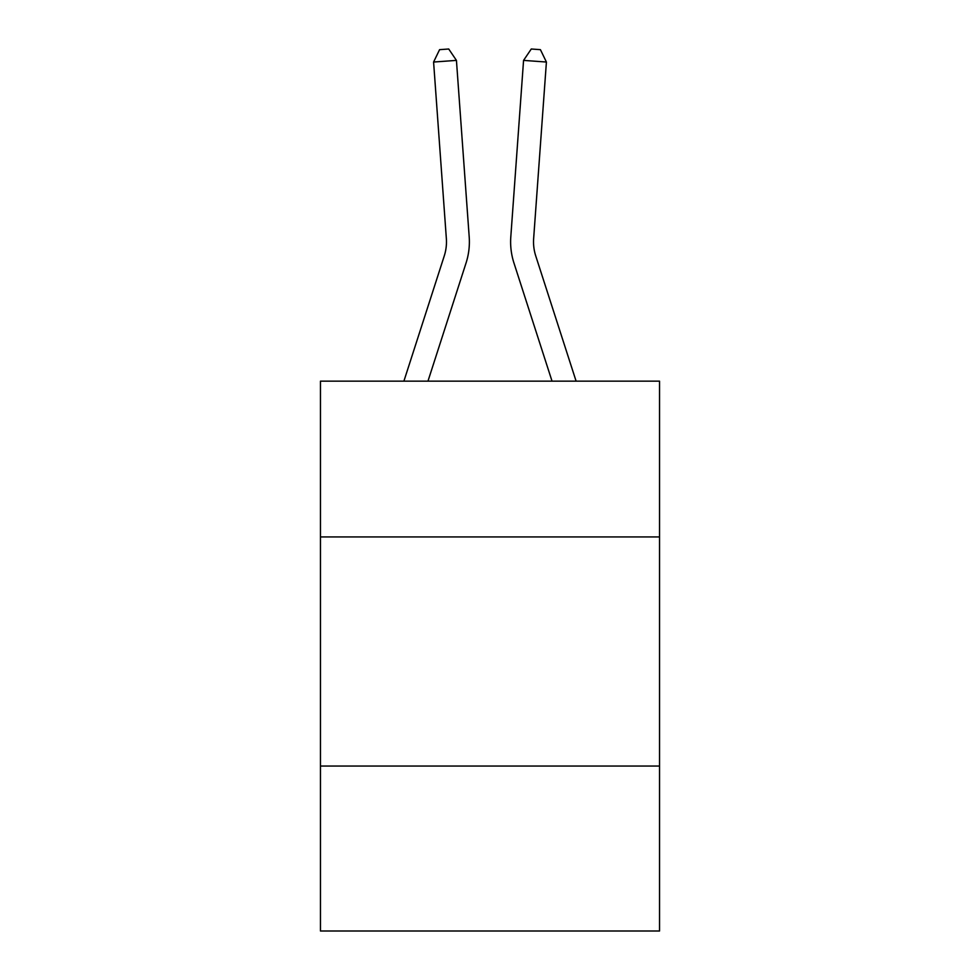 <?xml version="1.0" encoding="UTF-8"?>
<svg xmlns="http://www.w3.org/2000/svg" width="980" height="980" viewBox="0 0 980 980"><rect width="100%" height="100%" fill="white"/><g stroke="black" fill="none" stroke-linecap="round" stroke-linejoin="round"><path stroke-width="1.47" d="M659.54 536.942L659.54 381.159L320.46 381.159L320.46 536.942L659.54 536.942L659.54 931L320.46 931L320.46 536.942M659.54 766.042L320.46 766.042M469.2 236.903L456.435 60.392L469.2 236.903A68.735 68.735 158.1 0 1 466.064 262.959L427.966 381.159M446.353 238.557A45.815 45.815 -21.9 0 1 444.259 255.927A45.815 45.815 -21.9 0 0 446.353 238.557A45.815 45.815 -21.9 0 1 444.259 255.927A45.815 45.815 -21.9 0 0 446.353 238.557A45.815 45.815 -21.9 0 1 444.259 255.927A45.815 45.815 -21.9 0 0 446.353 238.557A45.815 45.815 -21.9 0 1 444.259 255.927A45.815 45.815 -21.9 0 0 446.353 238.557A45.815 45.815 -21.9 0 1 444.259 255.927A45.815 45.815 -21.9 0 0 446.353 238.557A45.815 45.815 -21.9 0 1 444.259 255.927A45.815 45.815 -21.9 0 0 446.353 238.557A45.815 45.815 -21.9 0 1 444.259 255.927A45.815 45.815 -21.9 0 0 446.353 238.557A45.815 45.815 -21.9 0 1 444.259 255.927A45.815 45.815 -21.9 0 0 446.353 238.557A45.815 45.815 -21.9 0 1 444.259 255.927A45.815 45.815 -21.9 0 0 446.353 238.557A45.815 45.815 -21.9 0 1 444.259 255.927A45.815 45.815 -21.9 0 0 446.353 238.557A45.815 45.815 -21.9 0 1 444.259 255.927A45.815 45.815 -21.9 0 0 446.353 238.557A45.815 45.815 -21.9 0 1 444.259 255.927A45.815 45.815 -21.9 0 0 446.353 238.557A45.815 45.815 -21.9 0 1 444.259 255.927A45.815 45.815 -21.9 0 0 446.353 238.557A45.815 45.815 -21.9 0 1 444.259 255.927A45.815 45.815 -21.9 0 0 446.353 238.557A45.815 45.815 -21.9 0 1 444.259 255.927A45.815 45.815 -21.9 0 0 446.353 238.557A45.815 45.815 -21.9 0 1 444.259 255.927A45.815 45.815 -21.9 0 0 446.353 238.557A45.815 45.815 -21.9 0 1 444.259 255.927A45.815 45.815 -21.9 0 0 446.353 238.557A45.815 45.815 -21.9 0 1 444.259 255.927A45.815 45.815 -21.9 0 0 446.353 238.557A45.815 45.815 -21.9 0 1 444.259 255.927A45.815 45.815 -21.9 0 0 446.353 238.557A45.815 45.815 -21.9 0 1 444.259 255.927A45.815 45.815 -21.9 0 0 446.353 238.557A45.815 45.815 -21.9 0 1 444.259 255.927A45.815 45.815 -21.9 0 0 446.353 238.557A45.815 45.815 -21.9 0 1 444.259 255.927A45.815 45.815 -21.9 0 0 446.353 238.557A45.815 45.815 -21.9 0 1 444.259 255.927A45.815 45.815 -21.9 0 0 446.353 238.557A45.815 45.815 -21.9 0 1 444.259 255.927A45.815 45.815 -21.9 0 0 446.353 238.557A45.815 45.815 -21.9 0 1 444.259 255.927A45.815 45.815 -21.9 0 0 446.353 238.557A45.815 45.815 -21.9 0 1 444.259 255.927A45.815 45.815 -21.9 0 0 446.353 238.557A45.815 45.815 -21.9 0 1 444.259 255.927A45.815 45.815 -21.9 0 0 446.353 238.557A45.815 45.815 -21.9 0 1 444.259 255.927A45.815 45.815 -21.9 0 0 446.353 238.557A45.815 45.815 -21.9 0 1 444.259 255.927L403.895 381.159L444.259 255.927A45.815 45.815 -30.1 0 0 446.353 238.557L433.589 62.034L439.579 49.662L448.718 49L456.435 60.392L433.589 62.034M576.105 381.159L535.741 255.927A45.815 45.815 30.1 0 1 533.647 238.557L546.411 62.034L523.565 60.392L510.801 236.903A68.735 68.735 -158.1 0 0 513.937 262.959L552.034 381.159M535.741 255.927A45.815 45.815 21.9 0 1 533.647 238.557A45.815 45.815 21.9 0 0 535.741 255.927A45.815 45.815 21.9 0 1 533.647 238.557A45.815 45.815 21.9 0 0 535.741 255.927A45.815 45.815 21.9 0 1 533.647 238.557A45.815 45.815 21.9 0 0 535.741 255.927A45.815 45.815 21.9 0 1 533.647 238.557A45.815 45.815 21.9 0 0 535.741 255.927A45.815 45.815 21.9 0 1 533.647 238.557A45.815 45.815 21.9 0 0 535.741 255.927A45.815 45.815 21.9 0 1 533.647 238.557A45.815 45.815 21.9 0 0 535.741 255.927A45.815 45.815 21.9 0 1 533.647 238.557A45.815 45.815 21.9 0 0 535.741 255.927A45.815 45.815 21.9 0 1 533.647 238.557A45.815 45.815 21.9 0 0 535.741 255.927A45.815 45.815 21.9 0 1 533.647 238.557A45.815 45.815 21.9 0 0 535.741 255.927A45.815 45.815 21.9 0 1 533.647 238.557A45.815 45.815 21.9 0 0 535.741 255.927A45.815 45.815 21.9 0 1 533.647 238.557A45.815 45.815 21.9 0 0 535.741 255.927A45.815 45.815 21.9 0 1 533.647 238.557A45.815 45.815 21.9 0 0 535.741 255.927A45.815 45.815 21.9 0 1 533.647 238.557A45.815 45.815 21.9 0 0 535.741 255.927A45.815 45.815 21.9 0 1 533.647 238.557A45.815 45.815 21.9 0 0 535.741 255.927A45.815 45.815 21.9 0 1 533.647 238.557A45.815 45.815 21.9 0 0 535.741 255.927A45.815 45.815 21.9 0 1 533.647 238.557A45.815 45.815 21.9 0 0 535.741 255.927A45.815 45.815 21.9 0 1 533.647 238.557A45.815 45.815 21.9 0 0 535.741 255.927A45.815 45.815 21.9 0 1 533.647 238.557A45.815 45.815 21.9 0 0 535.741 255.927A45.815 45.815 21.9 0 1 533.647 238.557A45.815 45.815 21.9 0 0 535.741 255.927A45.815 45.815 21.9 0 1 533.647 238.557A45.815 45.815 21.9 0 0 535.741 255.927A45.815 45.815 21.9 0 1 533.647 238.557A45.815 45.815 21.9 0 0 535.741 255.927A45.815 45.815 21.9 0 1 533.647 238.557A45.815 45.815 21.9 0 0 535.741 255.927A45.815 45.815 21.9 0 1 533.647 238.557A45.815 45.815 21.9 0 0 535.741 255.927A45.815 45.815 21.9 0 1 533.647 238.557A45.815 45.815 21.9 0 0 535.741 255.927A45.815 45.815 21.9 0 1 533.647 238.557A45.815 45.815 21.9 0 0 535.741 255.927A45.815 45.815 21.9 0 1 533.647 238.557A45.815 45.815 21.9 0 0 535.741 255.927A45.815 45.815 21.9 0 1 533.647 238.557A45.815 45.815 21.9 0 0 535.741 255.927A45.815 45.815 21.9 0 1 533.647 238.557A45.815 45.815 21.9 0 0 535.741 255.927A45.815 45.815 21.9 0 1 533.647 238.557M546.411 62.034L540.421 49.662L531.283 49L523.565 60.392L510.801 236.903"/></g></svg>
